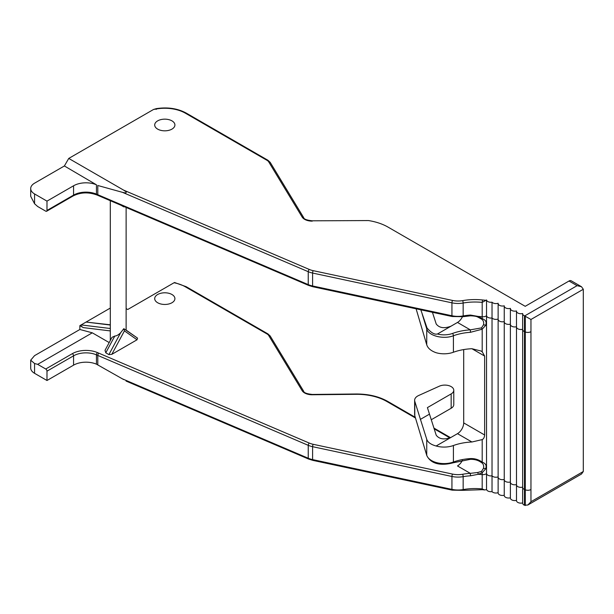 <?xml version="1.0" encoding="UTF-8"?>
<svg xmlns="http://www.w3.org/2000/svg" width="614" height="614" viewBox="0 0 614 614"><rect width="100%" height="100%" fill="white"/><g stroke="black" fill="none" stroke-linecap="round" stroke-linejoin="round"><path stroke-width="0.92" d="M124.135 206.603L123.805 206.895L120.628 205.015M46.986 201.123L46.986 210.448A1.758 1.013 60 0 1 46.626 211.254A1.758 1.013 60 0 1 45.743 211.17L37.669 206.504L34.561 203.748L34.561 193.947A13.178 7.614 180 0 1 30.7 188.567A13.178 7.614 180 0 1 34.561 183.187L64.386 165.964L96.444 184.799A17.576 10.146 0 0 0 73.565 185.781L46.986 201.123L34.561 193.947M125.747 329.825L137.567 338.153L123.805 328.667L120.628 332.78C118.295 334.983 116.353 336.065 114.81 336.027L111.994 337.347L105.017 350.318L105.785 352.804L108.893 354.6L111.809 354.347L124.427 330.877L137.045 339.78L111.809 354.347M46.986 210.448L73.565 195.106A17.576 10.146 180 0 1 96.444 194.124L308.243 284.612L308.243 271.695L122.501 192.343L125.755 193.011L126.346 191.975L123.652 190.14L68.737 158.435L153.584 109.445L156.378 108.624C167.668 106.951 177.607 108.44 186.195 113.068L267.927 160.254A1.758 1.013 120 0 0 267.044 160.346A7.03 4.06 180 0 1 268.709 161.873L302.142 217.057A1.758 1.351 148.8 0 1 303.646 217.579C303.876 219.129 306.747 220.203 312.265 220.81L368.515 220.564A43.939 25.366 180 0 1 388.017 227.096L525.216 306.309L569.017 281.012A4.39 2.54 -60 0 1 571.22 280.798L581.481 286.723L583.3 289.263L583.3 471.506L581.481 474.039L527.848 505.007L530.956 501.722L583.3 471.506M68.737 158.435L64.386 165.964M30.7 188.567L30.7 196.327L34.561 203.748M122.501 192.343L98.608 185.72M153.584 109.445L156.67 108.924A28.996 16.747 180 0 1 185.313 113.16A1.758 1.013 -60 0 1 186.195 113.068M530.956 501.722L530.956 319.48L524.479 315.819A4.39 2.54 180 0 1 522.652 313.762A4.39 2.54 180 0 1 522.675 313.501A4.39 2.54 180 0 1 516.489 311.183A4.39 2.54 180 0 1 516.504 310.96A4.39 2.54 180 0 1 510.387 308.627A4.39 2.54 180 0 1 510.403 308.389A4.39 2.54 180 0 1 504.247 306.064A4.39 2.54 180 0 1 504.263 305.833A4.39 2.54 180 0 1 498.131 303.508A4.39 2.54 180 0 1 498.146 303.262A4.39 2.54 180 0 1 492.029 302.195A4.39 2.54 180 0 1 486.534 299.947A4.39 2.54 180 0 1 485.958 300.323L482.504 299.954L482.19 302.387L485.958 300.323M157.66 120.866A10.108 5.833 0 0 0 154.705 124.995A10.108 5.833 0 0 0 160.937 130.383A10.108 5.833 0 0 0 171.951 129.117A10.108 5.833 0 0 0 174.913 124.995A10.108 5.833 0 0 0 168.673 119.6A10.108 5.833 0 0 0 157.66 120.866M569.017 281.012L577.083 285.671L581.481 286.723M522.675 502.92A4.39 2.54 0 0 0 522.652 503.181A4.39 2.54 0 0 0 524.471 505.238L527.848 505.007M484.707 489.941L482.32 489.688L482.19 488.944L484.707 489.941L485.958 489.742A4.39 2.54 0 0 0 486.534 489.366A4.39 2.54 0 0 0 492.029 491.614A4.39 2.54 0 0 0 498.131 492.689A4.39 2.54 0 0 0 498.131 492.927A4.39 2.54 0 0 0 504.247 495.26A4.39 2.54 0 0 0 504.247 495.483A4.39 2.54 0 0 0 510.387 497.808A4.39 2.54 0 0 0 510.387 498.054A4.39 2.54 0 0 0 516.489 500.387A4.39 2.54 0 0 0 516.489 500.602A4.39 2.54 0 0 0 522.652 502.927M171.951 302.756A10.108 5.833 0 0 0 174.913 298.627A10.108 5.833 0 0 0 168.673 293.239A10.108 5.833 0 0 0 157.66 294.497A10.108 5.833 0 0 0 154.705 298.627A10.108 5.833 0 0 0 160.937 304.014A10.108 5.833 0 0 0 171.951 302.756M137.475 338.091L137.045 339.78M109.185 342.566L92.292 332.819L79.866 329.488L79.866 325.643L83.266 327.607C81.186 326.28 80.472 325.382 81.117 324.921L110.305 308.067M123.652 379.559L96.444 364.171A17.576 10.146 180 0 0 73.565 365.153L46.986 380.496L46.986 371.171A1.758 1.013 60 0 0 45.743 369.014L37.669 364.355L92.292 332.819M302.149 390.688A10.545 6.086 0 0 0 312.28 394.764L312.265 394.441C306.747 393.835 303.876 392.76 303.646 391.21A1.758 1.351 -31.2 0 0 302.142 390.688L268.709 335.505A7.03 4.06 180 0 0 267.044 333.978L185.313 286.792A28.996 16.739 180 0 0 174.046 282.755L127.72 309.502L126.123 308.581M110.305 325.029L86.075 322.058L110.305 324.798M46.986 380.496L34.561 373.32L34.561 363.519L30.7 360.18L34.561 355.644L79.866 329.488M34.561 363.519L37.669 364.355M30.7 360.18L30.7 367.939A13.178 7.614 0 0 0 34.561 373.32M79.866 325.643L81.117 324.921L110.305 328.505M46.986 371.171L73.565 355.828A17.576 10.146 180 0 1 96.444 354.846L308.243 445.327A17.576 10.146 0 0 0 312.595 446.685L451.942 476.472A17.576 10.146 0 0 0 463.156 476.656A40.424 23.34 180 0 1 470.501 475.789L470.309 473.348L477.738 472.488L478.283 474.292L482.197 472.703L485.851 468.682L486.142 466.41C486.119 464.552 484.807 463.133 482.197 462.142C478.743 459.625 474.845 458.435 470.493 458.574L470.416 459.318C474.277 459.28 477.523 460.078 480.156 461.72L481.529 462.595C483.387 463.862 484.039 465.765 483.494 468.313L481.529 471.391L477.738 472.488M470.501 475.789L478.283 474.292M462.411 460.308A8.788 5.073 -60 0 1 457.491 465.942L470.309 473.348A42.182 24.353 0 0 0 462.649 474.254A15.818 9.133 180 0 1 452.549 474.085L313.209 444.306A15.818 9.133 180 0 1 309.287 443.078L97.488 352.597A19.333 11.159 0 0 0 72.322 353.672A1.758 1.013 60 0 1 73.565 355.828L73.565 365.153M462.419 316.786A8.788 5.073 -60 0 1 457.484 322.45L470.301 329.848L470.493 332.297L482.197 329.204L481.529 327.891L470.301 329.848A42.182 24.353 0 0 0 452.48 333.448A15.818 9.133 180 0 1 437.444 334.016L457.484 322.45M416.1 308.804L426.738 344.807C427.881 348.284 431.013 350.924 436.132 352.72A17.576 10.146 0 0 0 453.416 352.244A40.424 23.34 180 0 1 471.92 348.721L481.054 351.024L482.197 351.753L484.638 356.066L484.638 434.988L463.7 422.9L463.7 349.581M463.7 422.9A8.788 5.073 -60 0 1 457.484 433.661L451.083 437.36C444.252 439.946 439.294 439.225 436.209 435.196L427.405 407.619L451.16 393.904A8.941 5.165 180 0 0 453.777 390.258L453.777 404.603A8.941 5.165 0 0 1 451.16 408.256L451.16 393.904M477.822 317.062L481.529 319.096C483.387 320.362 484.039 322.266 483.494 324.814L481.529 327.891M420.82 309.817L427.06 328.053C431.066 332.627 434.39 334.63 437.038 334.054L437.444 334.016M451.083 326.149C444.26 328.736 439.302 328.014 436.209 323.985L432.433 312.296M453.416 352.244L453.416 335.743C443.515 339.672 428.342 335.797 426.738 328.92L422.255 314.238M482.197 351.753L482.197 329.204L485.851 325.182L486.142 322.91C486.119 321.053 484.807 319.633 482.197 318.643L478.283 316.448L470.485 315.066L470.401 315.819C474.108 315.918 476.564 316.333 477.776 317.062L480.117 318.198M484.638 434.988C484.423 437.383 483.609 438.918 482.197 439.593L482.197 462.142L481.529 462.595M481.529 471.391L482.197 472.703L482.19 474.591A4.39 2.54 0 0 0 486.534 473.586A4.39 2.54 0 0 0 487.608 475.052A4.39 2.54 0 0 0 487.815 475.175A4.39 2.54 0 0 0 488.03 475.29A4.39 2.54 0 0 0 492.029 475.827M486.534 489.366L486.534 299.947M481.529 319.096L482.197 318.643L482.19 316.747A40.424 23.34 0 0 0 478.283 316.44L477.776 317.07M492.029 491.614L492.029 302.195M422.255 440.514L426.738 455.197A1.758 1.412 163 0 0 426.791 455.534L414.788 415.709L414.788 401.356A10.545 6.086 180 0 1 414.627 400.297A10.545 6.086 180 0 1 418.679 395.5L439.332 386.191A8.941 5.165 180 0 1 448.757 385.615A8.941 5.165 180 0 1 453.777 390.258M431.22 419.769L451.16 408.256M414.627 400.297L414.627 414.65A10.545 6.086 0 0 0 414.788 415.709M426.784 455.534C431.719 465.558 443.769 465.32 453.078 462.81A1.758 0.767 -110 0 0 453.416 462.02A17.576 10.146 0 0 1 426.738 455.197L426.738 439.302L414.788 401.356M420.306 419.431L429.409 414.174M426.738 439.302C427.881 442.402 431.013 444.628 436.132 445.994L451.083 437.36M482.197 439.593L471.92 441.996A40.424 23.34 0 0 0 453.416 445.518A17.576 10.146 180 0 1 436.132 445.994M312.265 220.81L368.515 220.564M123.805 328.667L124.427 330.877M46.626 211.254L73.196 195.912A1.758 1.013 60 0 0 73.565 195.106L73.565 185.781M73.196 195.912C80.564 192.266 88.431 191.936 96.797 194.93A1.758 0.852 113.1 0 1 96.444 194.124L96.444 184.799M96.797 194.93L98.156 195.505A1.758 0.852 113.1 0 1 97.803 194.707L97.803 185.374M486.534 315.734A4.39 2.54 180 0 1 482.197 316.74L482.19 302.395A40.424 23.34 0 0 0 463.156 303.024L463.156 315.941A17.576 10.146 180 0 1 451.942 315.749L312.595 285.971L312.595 273.053A17.576 10.146 180 0 1 308.243 271.695A1.758 0.852 -66.9 0 1 309.287 269.446L123.652 190.14M302.149 217.057A10.545 6.086 0 0 0 312.28 221.132M267.044 160.346L185.313 113.153M482.504 299.962A42.182 24.353 0 0 0 462.649 300.622A15.818 9.133 180 0 1 452.549 300.446L313.209 270.667A15.818 9.133 180 0 1 309.287 269.446M524.701 315.918L577.083 285.671M530.956 319.48L583.3 289.263M525.277 505.529L525.285 489.795A4.39 2.54 0 0 0 530.956 489.527M525.285 489.795L525.285 331.944A4.39 2.54 180 0 0 530.956 331.675M525.277 316.202L525.285 331.944M524.479 315.811L524.479 331.606A4.39 2.54 180 0 1 523.942 331.345A4.39 2.54 180 0 1 522.652 329.549L522.652 313.762M492.029 475.835A4.39 2.54 0 0 0 492.858 476.495A4.39 2.54 0 0 0 498.138 476.901A4.39 2.54 0 0 0 498.131 477.139A4.39 2.54 0 0 0 499.213 478.813A4.39 2.54 0 0 0 499.42 478.935A4.39 2.54 0 0 0 499.642 479.058A4.39 2.54 0 0 0 504.255 479.473A4.39 2.54 0 0 0 504.247 479.695A4.39 2.54 0 0 0 505.337 481.368A4.39 2.54 0 0 0 505.545 481.499A4.39 2.54 0 0 0 505.767 481.614A4.39 2.54 0 0 0 510.395 482.021A4.39 2.54 0 0 0 510.387 482.266A4.39 2.54 0 0 0 511.47 483.932A4.39 2.54 0 0 0 511.677 484.062A4.39 2.54 0 0 0 511.899 484.185A4.39 2.54 0 0 0 516.497 484.599A4.39 2.54 0 0 0 516.489 484.822A4.39 2.54 0 0 0 517.571 486.488A4.39 2.54 0 0 0 517.786 486.618A4.39 2.54 0 0 0 518.009 486.733A4.39 2.54 0 0 0 522.66 487.14A4.39 2.54 0 0 0 522.652 487.393A4.39 2.54 0 0 0 523.942 489.197A4.39 2.54 0 0 0 524.471 489.45L524.479 331.606M524.471 505.238L524.471 489.45M45.743 369.014L72.322 353.672M449.939 437.92L434.144 428.795M415.501 418.034L386.774 401.449A1.758 1.013 -60 0 1 387.657 401.364L415.279 417.313M312.28 394.764L356.212 394.318A42.182 24.353 180 0 1 386.774 401.449M83.266 327.607L110.305 330.915M97.488 352.597A1.758 0.852 113.1 0 0 96.444 354.846L96.444 364.171M98.846 353.173A1.758 0.852 113.1 0 0 97.803 355.422L97.803 364.754M309.287 443.078A1.758 0.852 113.1 0 0 308.243 445.327L308.243 458.244A17.576 10.146 0 0 0 312.595 459.602L451.942 489.381A17.576 10.146 -0 0 0 463.156 489.573A40.424 23.34 180 0 1 482.19 488.944L482.19 474.591A40.424 23.34 0 0 0 478.283 474.3M313.209 444.306A1.758 0.499 102.1 0 0 312.595 446.685L312.595 459.602A1.758 0.499 -77.9 0 0 312.841 460.37L452.18 490.149A1.758 0.499 -77.9 0 1 451.942 489.381L451.942 476.472A1.758 0.499 102.1 0 1 452.549 474.085M462.649 474.254A1.758 0.414 80 0 1 463.156 476.656L463.156 489.573A1.758 0.414 -100 0 1 462.948 490.333L452.18 490.149M426.738 344.807L426.738 328.92A1.758 1.412 163 0 1 427.06 328.053M470.493 332.297A40.424 23.34 0 0 0 453.416 335.743A1.758 0.767 70 0 0 452.48 333.448M485.851 325.182L483.494 324.814M313.209 270.667A1.758 0.499 -77.9 0 0 312.595 273.053L451.942 302.832L451.942 315.749A1.758 0.499 102.1 0 0 452.18 316.517L462.948 316.701A1.758 0.414 80 0 0 463.156 315.941A40.424 23.34 180 0 1 470.485 315.066M98.156 195.505L308.596 285.41A1.758 0.852 113.1 0 1 308.243 284.612A17.576 10.146 180 0 0 312.595 285.971A1.758 0.499 102.1 0 0 312.841 286.738L452.18 316.517M462.649 300.622A1.758 0.414 -100 0 1 463.156 303.024A17.576 10.146 0 0 1 451.942 302.832A1.758 0.499 -77.9 0 1 452.549 300.446M486.541 315.734A4.39 2.54 0 0 0 487.616 317.2A4.39 2.54 0 0 0 487.815 317.323A4.39 2.54 0 0 0 488.03 317.438A4.39 2.54 0 0 0 492.037 317.991A4.39 2.54 180 0 0 492.858 318.651A4.39 2.54 180 0 0 498.131 319.057A4.39 2.54 180 0 0 498.131 319.288L498.131 492.927M516.489 311.183L516.489 326.97A4.39 2.54 180 0 1 516.504 326.748A4.39 2.54 180 0 1 511.899 326.333A4.39 2.54 180 0 1 511.677 326.211A4.39 2.54 180 0 1 511.47 326.088A4.39 2.54 180 0 1 510.387 324.422A4.39 2.54 180 0 1 510.403 324.177A4.39 2.54 180 0 1 505.767 323.762A4.39 2.54 180 0 1 505.545 323.647A4.39 2.54 180 0 1 505.337 323.517A4.39 2.54 180 0 1 504.247 321.851A4.39 2.54 180 0 1 504.263 321.621A4.39 2.54 180 0 1 499.642 321.206A4.39 2.54 180 0 1 499.42 321.084A4.39 2.54 180 0 1 499.213 320.961A4.39 2.54 180 0 1 498.131 319.295L498.131 303.508M522.652 329.288A4.39 2.54 180 0 1 518.009 328.889A4.39 2.54 180 0 1 517.786 328.766A4.39 2.54 180 0 1 517.571 328.636A4.39 2.54 180 0 1 516.489 326.978L516.489 500.602M312.841 460.37L308.596 459.042A1.758 0.852 -66.9 0 1 308.243 458.244L122.501 378.892M483.494 468.313L485.851 468.682M453.416 445.518L453.416 462.02A40.424 23.34 180 0 1 470.493 458.574M471.92 441.996L457.484 433.661M484.638 356.066L471.92 348.721M303.646 217.579L270.214 162.395A1.758 1.351 148.8 0 0 268.709 161.873M156.67 108.924L156.179 109.384M356.212 394.318L356.197 393.996C368.362 393.981 378.846 396.437 387.657 401.364M268.709 335.505A1.758 1.351 -31.2 0 1 270.214 336.035L303.646 391.21M267.044 333.978A1.758 1.013 -60 0 1 267.927 333.893L270.214 336.035M185.313 286.792A1.758 1.013 -60 0 1 186.195 286.7L267.927 333.893M114.81 336.027L105.785 352.804M120.628 332.78L108.893 354.6M110.305 200.694L110.305 340.486M126.123 207.455L126.123 330.086M522.66 329.549L522.652 503.181M462.948 316.701L470.401 315.819M308.596 285.41L312.841 286.738M504.247 306.064L504.247 495.483M510.387 308.627L510.387 498.054M482.32 489.688L462.948 490.333M126.07 381.064L308.596 459.042M453.078 462.81L470.416 459.318M270.214 162.395L267.927 160.254M433.906 428.065L450.522 437.659M312.265 394.441L356.197 393.996M186.195 286.7L174.506 282.494"/></g></svg>
